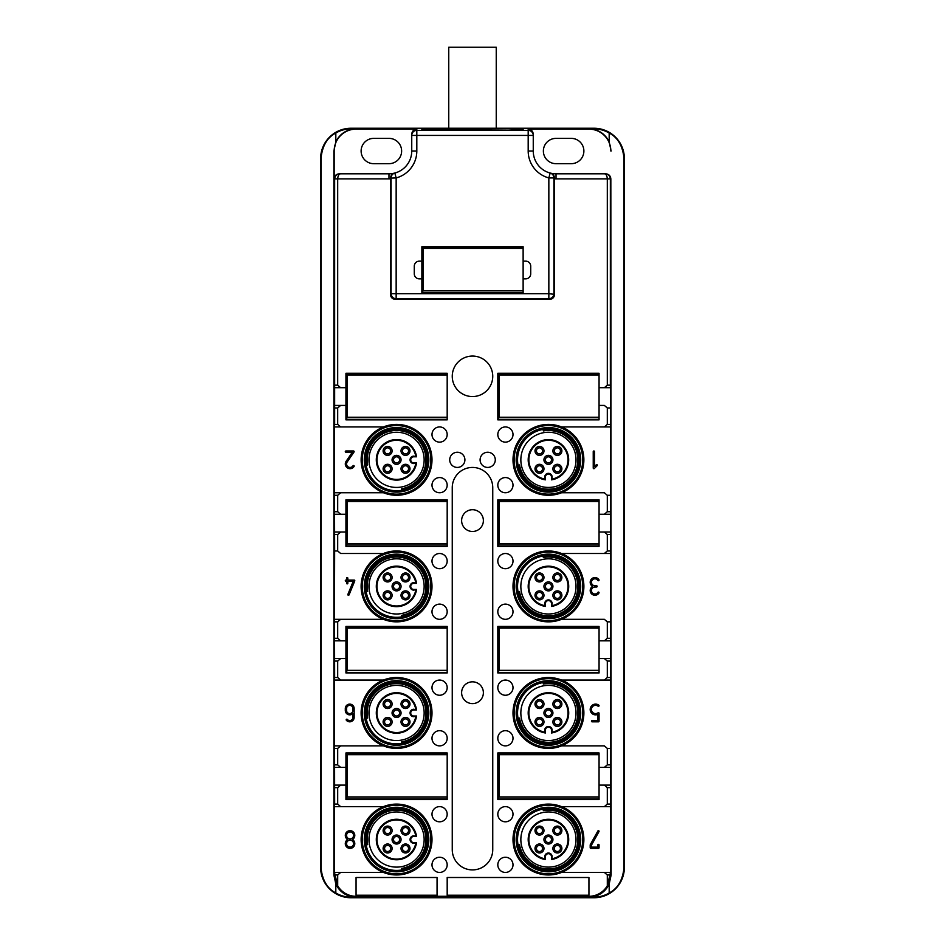 <?xml version="1.0" encoding="UTF-8"?>
<svg xmlns="http://www.w3.org/2000/svg" width="945" height="945" viewBox="0 0 945 945"><rect width="100%" height="100%" fill="white"/><g stroke="black" fill="none" stroke-linecap="round" stroke-linejoin="round"><path stroke-width="1.42" d="M605.308 173.809L556.026 173.809L605.308 173.809C608.332 174.069 610.009 175.758 610.352 178.877L610.352 385.17L607.304 385.17L607.304 178.877L556.026 178.877A27.842 27.842 0 0 1 554.573 178.841L554.573 294.356C554.278 297.439 552.589 299.128 549.506 299.423L395.494 299.423C392.411 299.128 390.722 297.439 390.427 294.356L390.427 178.097C391.065 174.955 392.34 173.325 394.23 173.195A22.786 22.786 0 0 1 388.974 173.809L340.554 173.809C338.901 173.963 337.944 175.652 337.696 178.877L337.696 385.17L340.649 387.698L345.941 387.698L345.941 419.852L447.186 419.852L447.186 373.275L345.941 373.275L345.941 387.698M421.872 246.716L421.872 293.293L523.128 293.293L523.128 278.858L525.656 278.858A5.068 5.068 0 0 0 530.724 273.802L530.724 266.207A5.068 5.068 0 0 0 525.656 261.139L523.128 261.139L523.128 246.716L421.872 246.716M421.872 261.139L419.344 261.139A5.068 5.068 0 0 0 414.276 266.207L414.276 273.802A5.068 5.068 0 0 0 419.344 278.858L421.872 278.858M554.573 178.841L553.912 177.932L548.844 177.932A27.842 27.842 0 0 1 528.184 151.035L528.184 130.375L416.816 130.375A5.068 5.068 180 0 0 411.748 135.43L411.748 151.035A22.786 22.786 0 0 1 394.845 173.041L394.23 173.195A22.786 22.786 0 0 1 388.974 173.809L339.692 173.809C336.668 174.069 334.991 175.758 334.648 178.877L334.648 424.411L337.696 424.411L337.696 407.957L340.649 405.417L345.941 405.417M337.696 424.411L340.649 426.939L383.41 426.939L334.471 426.939L334.648 424.411M383.41 426.939A35.438 35.438 0 0 1 431.995 459.849A35.438 35.438 0 0 1 383.41 492.747L340.649 492.747L383.41 492.747A35.438 35.438 0 0 1 383.41 426.939M334.648 511.729L337.696 511.729L337.696 495.286L340.649 492.747L334.471 492.747L334.565 514.269L345.941 514.269L345.941 546.411L447.186 546.411L447.186 499.834L345.941 499.834L345.941 514.269M337.696 511.729L340.649 514.269M334.565 514.269L334.648 550.97L337.696 550.97L337.696 534.516L340.649 531.988L345.941 531.988M337.696 550.97L340.649 553.498L383.41 553.498A35.438 35.438 0 0 1 431.995 586.408A35.438 35.438 0 0 1 383.41 619.318L340.649 619.318L383.41 619.318A35.438 35.438 0 0 1 383.41 553.498L340.649 553.498M334.648 638.3L337.696 638.3L337.696 621.845L340.649 619.318L334.471 619.318L334.565 640.828L345.941 640.828L345.941 672.97L447.186 672.97L447.186 626.405L345.941 626.405L345.941 640.828M337.696 638.3L340.649 640.828M334.565 640.828L334.648 677.53L337.696 677.53L337.696 661.075L340.649 658.547L345.941 658.547M337.696 677.53L340.649 680.057L383.41 680.057L334.471 680.057L334.648 677.53M383.41 745.877A35.438 35.438 0 0 1 383.41 680.057A35.438 35.438 0 0 1 431.995 712.967A35.438 35.438 0 0 1 383.41 745.877L340.649 745.877L337.696 748.405L337.696 764.859L340.649 767.387L345.941 767.387L345.941 799.541L447.186 799.541L447.186 752.964L345.941 752.964L345.941 767.387M340.649 745.877L334.565 745.877L334.648 804.089L337.696 804.089L337.696 787.646L340.649 785.106L345.941 785.106M337.696 804.089L340.649 806.628L383.41 806.628L334.471 806.628L334.648 804.089M383.41 806.628A35.438 35.438 0 0 1 431.995 839.526A35.438 35.438 0 0 1 383.41 872.436L340.649 872.436L383.41 872.436A35.438 35.438 0 0 1 383.41 806.628M337.696 874.964L340.649 872.436L334.471 872.436L337.696 885.796L337.696 874.964L333.868 874.964L335.818 883.977A22.16 22.16 0 0 0 356.064 897.136L350.997 897.136A29.756 29.756 0 0 1 335.818 892.966L335.818 883.977M607.304 885.796L607.304 874.964L604.351 872.436L610.529 872.436L607.304 885.796A21.322 21.322 0 0 1 588.936 896.297L356.064 896.297A21.322 21.322 0 0 1 337.696 885.796M561.59 806.628A35.438 35.438 0 0 1 561.59 872.436L604.351 872.436L561.59 872.436A35.438 35.438 0 0 1 513.005 839.526A35.438 35.438 0 0 1 561.59 806.628L604.351 806.628L607.304 804.089L607.304 787.646L604.351 785.106L599.059 785.106L599.059 799.541L497.814 799.541L497.814 752.964L599.059 752.964L599.059 767.387L604.351 767.387L607.304 764.859L607.304 748.405L604.351 745.877L561.59 745.877A35.438 35.438 0 0 1 513.005 712.967A35.438 35.438 0 0 1 561.59 680.057L604.351 680.057L607.304 677.53L607.304 661.075L604.351 658.547L599.059 658.547L599.059 672.97L497.814 672.97L497.814 626.405L599.059 626.405L599.059 640.828L604.351 640.828L607.304 638.3L607.304 621.845L604.351 619.318L561.59 619.318A35.438 35.438 0 0 1 513.005 586.408A35.438 35.438 0 0 1 561.59 553.498L604.351 553.498L607.304 550.97L607.304 534.516L604.351 531.988L599.059 531.988L599.059 546.411L497.814 546.411L497.814 499.834L599.059 499.834L599.059 514.269L604.351 514.269L607.304 511.729L607.304 495.286L604.351 492.747L561.59 492.747A35.438 35.438 0 0 1 513.005 459.849A35.438 35.438 0 0 1 561.59 426.939L604.351 426.939L607.304 424.411L607.304 407.957L604.351 405.417L599.059 405.417L599.059 419.852L497.814 419.852L497.814 373.275L599.059 373.275L599.059 387.698L604.351 387.698L607.304 385.17M497.814 611.722A7.595 7.595 0 0 1 505.41 604.127A7.595 7.595 0 0 1 513.005 611.722A7.595 7.595 0 0 1 505.41 619.318A7.595 7.595 0 0 1 497.814 611.722M452.253 376.311A20.247 20.247 0 0 1 472.5 356.064A20.247 20.247 0 0 1 492.747 376.311A20.247 20.247 0 0 1 472.5 396.557A20.247 20.247 0 0 1 452.253 376.311M497.814 561.094A7.595 7.595 0 0 1 505.41 553.498A7.595 7.595 0 0 1 513.005 561.094A7.595 7.595 0 0 1 505.41 568.689A7.595 7.595 0 0 1 497.814 561.094M497.814 814.224A7.595 7.595 0 0 1 505.41 806.628A7.595 7.595 0 0 1 513.005 814.224A7.595 7.595 0 0 1 505.41 821.807A7.595 7.595 0 0 1 497.814 814.224M497.814 687.653A7.595 7.595 0 0 1 505.41 680.057A7.595 7.595 0 0 1 513.005 687.653A7.595 7.595 0 0 1 505.41 695.248A7.595 7.595 0 0 1 497.814 687.653M497.814 864.84A7.595 7.595 0 0 1 505.41 857.245A7.595 7.595 0 0 1 513.005 864.84A7.595 7.595 0 0 1 505.41 872.436A7.595 7.595 0 0 1 497.814 864.84M497.814 434.535A7.595 7.595 0 0 1 505.41 426.939A7.595 7.595 0 0 1 513.005 434.535A7.595 7.595 0 0 1 505.41 442.13A7.595 7.595 0 0 1 497.814 434.535M497.814 738.281A7.595 7.595 0 0 1 505.41 730.686A7.595 7.595 0 0 1 513.005 738.281A7.595 7.595 0 0 1 505.41 745.877A7.595 7.595 0 0 1 497.814 738.281M497.814 485.151A7.595 7.595 0 0 1 505.41 477.568A7.595 7.595 0 0 1 513.005 485.151A7.595 7.595 0 0 1 505.41 492.747A7.595 7.595 0 0 1 497.814 485.151M431.995 687.653A7.595 7.595 0 0 1 439.59 680.057A7.595 7.595 0 0 1 447.186 687.653A7.595 7.595 0 0 1 439.59 695.248A7.595 7.595 0 0 1 431.995 687.653M431.995 738.281A7.595 7.595 0 0 1 439.59 730.686A7.595 7.595 0 0 1 447.186 738.281A7.595 7.595 0 0 1 439.59 745.877A7.595 7.595 0 0 1 431.995 738.281M431.995 814.224A7.595 7.595 0 0 1 439.59 806.628A7.595 7.595 0 0 1 447.186 814.224A7.595 7.595 0 0 1 439.59 821.807A7.595 7.595 0 0 1 431.995 814.224M431.995 864.84A7.595 7.595 0 0 1 439.59 857.245A7.595 7.595 0 0 1 447.186 864.84A7.595 7.595 0 0 1 439.59 872.436A7.595 7.595 0 0 1 431.995 864.84M431.995 561.094A7.595 7.595 0 0 1 439.59 553.498A7.595 7.595 0 0 1 447.186 561.094A7.595 7.595 0 0 1 439.59 568.689A7.595 7.595 0 0 1 431.995 561.094M431.995 611.722A7.595 7.595 0 0 1 439.59 604.127A7.595 7.595 0 0 1 447.186 611.722A7.595 7.595 0 0 1 439.59 619.318A7.595 7.595 0 0 1 431.995 611.722M431.995 434.535A7.595 7.595 0 0 1 439.59 426.939A7.595 7.595 0 0 1 447.186 434.535A7.595 7.595 0 0 1 439.59 442.13A7.595 7.595 0 0 1 431.995 434.535M431.995 485.151A7.595 7.595 0 0 1 439.59 477.568A7.595 7.595 0 0 1 447.186 485.151A7.595 7.595 0 0 1 439.59 492.747A7.595 7.595 0 0 1 431.995 485.151M449.714 459.849A7.595 7.595 0 0 1 457.309 452.253A7.595 7.595 0 0 1 464.905 459.849A7.595 7.595 0 0 1 457.309 467.432A7.595 7.595 0 0 1 449.714 459.849M588.936 877.503L447.186 877.503L447.186 895.222L588.936 895.222L588.936 877.503M437.062 877.503L356.064 877.503L356.064 895.222L437.062 895.222L437.062 877.503M472.5 467.432A20.247 20.247 0 0 1 492.747 487.691L492.747 849.661A20.247 20.247 0 0 1 472.5 869.908A20.247 20.247 0 0 1 452.253 849.661L452.253 487.691A20.247 20.247 0 0 1 472.5 467.432M480.095 459.849A7.595 7.595 0 0 1 487.691 452.253A7.595 7.595 0 0 1 495.286 459.849A7.595 7.595 0 0 1 487.691 467.432A7.595 7.595 0 0 1 480.095 459.849M554.573 178.097C553.959 174.979 552.695 173.348 550.77 173.195A22.786 22.786 0 0 0 556.026 173.809A22.786 22.786 0 0 1 550.77 173.195L550.155 173.041A22.786 22.786 0 0 1 533.252 151.035L533.252 134.202L533.252 135.43L416.816 135.43L416.816 151.035A27.842 27.842 0 0 1 396.156 177.932L396.156 298.762L548.844 298.762L549.506 299.423M610.352 385.17L610.435 387.698L604.351 387.698M604.351 426.939L610.435 426.939L610.435 387.698L599.059 387.698M604.351 405.417L599.059 405.417M610.435 426.939L561.59 426.939A35.438 35.438 0 0 1 561.59 492.747L604.351 492.747M604.351 514.269L610.435 514.269L610.435 492.747M604.351 553.498L610.435 553.498L610.435 514.269L599.059 514.269M610.435 531.988L604.351 531.988M610.435 553.498L561.59 553.498A35.438 35.438 0 0 1 561.59 619.318L604.351 619.318M604.351 640.828L610.435 640.828L610.435 619.318M604.351 680.057L610.435 680.057L610.435 658.547L604.351 658.547M610.435 680.057L561.59 680.057A35.438 35.438 0 0 1 561.59 745.877L604.351 745.877M604.351 767.387L610.435 767.387L610.435 745.877M610.435 806.628L604.351 806.628L610.435 806.628L610.435 785.106L604.351 785.106M588.936 897.136A22.16 22.16 0 0 0 609.182 883.977L609.182 892.966A29.756 29.756 0 0 1 594.003 897.136L588.936 897.136L588.936 896.297M605.769 173.809C608.852 174.116 610.529 175.805 610.836 178.877L611.131 874.964L609.182 883.977M594.003 897.136L594.003 897.75L350.997 897.75A30.37 30.37 0 0 1 320.627 867.38L320.627 158.63A30.37 30.37 0 0 1 350.997 128.248L421.872 128.248L421.872 130.375M334.565 785.106L340.649 785.106M334.565 767.387L340.649 767.387M334.565 745.877L334.471 680.057M334.565 658.547L340.649 658.547M334.648 550.97L334.471 619.318M334.565 531.988L340.649 531.988M334.565 405.417L340.649 405.417M334.565 387.698L340.649 387.698M604.446 173.809C606.099 173.963 607.056 175.652 607.304 178.877L610.836 178.877M395.494 299.423L396.156 298.762C393.085 298.455 391.395 296.765 391.088 293.694L391.088 177.932A5.068 5.068 -105 0 1 394.845 173.041L396.156 177.932L390.427 178.097M610.836 151.035A21.9 21.9 0 0 0 588.936 129.134L528.184 129.134C531.267 129.43 532.945 131.119 533.252 134.202M609.182 892.966C617.876 888.454 622.814 879.925 624.019 867.38L624.019 158.63C622.814 146.073 617.876 137.545 609.182 133.032A29.756 29.756 0 0 0 594.003 128.874L588.936 128.874A22.16 22.16 0 0 1 609.182 142.022L611.131 151.035M624.019 158.63L624.373 158.63A30.37 30.37 0 0 0 594.003 128.248L421.872 128.248M411.748 134.202C412.055 131.119 413.733 129.43 416.816 129.134L356.064 129.134L350.997 128.874L350.997 128.248M523.128 128.248L523.128 129.489L508.304 130.115L421.872 129.489M390.427 294.356L391.088 293.694L548.844 293.694L548.844 298.762C551.915 298.455 553.605 296.765 553.912 293.694L553.912 177.932A5.068 5.068 -75 0 0 550.155 173.041A22.786 22.786 0 0 1 533.252 151.035L528.184 151.035M610.529 426.939L610.529 492.747M610.529 553.498L610.529 619.318M610.435 640.828L610.435 658.547M610.529 680.057L610.529 745.877M610.435 767.387L610.435 785.106M610.529 806.628L610.529 872.436M609.182 133.032L609.182 142.022M624.373 158.63L624.373 867.38A30.37 30.37 0 0 1 594.003 897.75M333.868 874.964L333.868 151.035L335.818 142.022L335.818 133.032C327.124 137.545 322.186 146.073 320.981 158.63L320.981 867.38C322.186 879.925 327.124 888.454 335.818 892.966M356.064 129.134A21.9 21.9 0 0 0 334.164 151.035L334.164 178.877C334.471 175.805 336.148 174.116 339.231 173.809M334.471 806.628L334.471 872.436M334.471 426.939L334.471 492.747M339.692 173.809L340.554 173.809M461.621 692.72A10.879 10.879 0 0 0 472.5 703.6A10.879 10.879 0 0 0 483.379 692.72A10.879 10.879 0 0 0 472.5 681.829A10.879 10.879 0 0 0 461.621 692.72M461.621 520.589A10.879 10.879 0 0 0 472.5 531.48A10.879 10.879 0 0 0 483.379 520.589A10.879 10.879 0 0 0 472.5 509.709A10.879 10.879 0 0 0 461.621 520.589M388.974 138.372L373.783 138.372A12.651 12.651 0 0 0 361.12 151.035A12.651 12.651 0 0 0 373.783 163.686L388.974 163.686A12.651 12.651 0 0 0 401.625 151.035A12.651 12.651 0 0 0 388.974 138.372M356.064 128.874A22.16 22.16 0 0 0 335.818 142.022M335.818 133.032A29.756 29.756 0 0 1 350.997 128.874M543.375 151.035A12.651 12.651 0 0 0 556.026 163.686L571.217 163.686A12.651 12.651 0 0 0 583.88 151.035A12.651 12.651 0 0 0 571.217 138.372L556.026 138.372A12.651 12.651 0 0 0 543.375 151.035M594.511 451.615L594.511 466.546L596.236 464.81A0.638 0.638 0 0 1 597.134 464.81A0.638 0.638 0 0 1 597.134 465.708L594.322 468.519A0.638 0.638 0 0 1 593.236 468.07L593.236 451.615A0.638 0.638 0 0 1 593.873 450.989A0.638 0.638 0 0 1 594.511 451.615M596.531 587.034L594.948 587.034A3.485 3.485 0 0 0 591.901 592.196A3.485 3.485 0 0 0 597.89 592.373A0.638 0.638 0 0 1 598.764 592.172A0.638 0.638 0 0 1 598.965 593.047A4.749 4.749 0 0 1 591.523 593.803A4.749 4.749 0 0 1 592.586 586.408A4.749 4.749 0 0 1 591.523 579.001A4.749 4.749 0 0 1 598.965 579.769A0.638 0.638 0 0 1 598.764 580.632A0.638 0.638 0 0 1 597.89 580.443A3.485 3.485 0 0 0 591.901 580.608A3.485 3.485 0 0 0 594.948 585.77L596.531 585.77A0.638 0.638 0 0 1 597.169 586.408A0.638 0.638 0 0 1 596.531 587.034M597.795 720.562L597.795 714.385A5.375 5.375 0 0 1 591.877 705.584A5.375 5.375 0 0 1 598.811 705.183A0.638 0.638 0 0 1 598.941 706.069A0.638 0.638 0 0 1 598.055 706.198A4.111 4.111 0 0 0 592.539 712.258A4.111 4.111 0 0 0 598.055 712.778A0.638 0.638 0 0 1 599.059 713.286L599.059 721.2A0.638 0.638 0 0 1 598.433 721.826L592.102 721.826A0.638 0.638 0 0 1 591.464 721.2A0.638 0.638 0 0 1 592.102 720.562L597.795 720.562M598.433 848.386L590.838 848.386A0.638 0.638 0 0 1 590.2 847.759L590.2 844.972A0.638 0.638 0 0 1 590.282 844.665L597.878 830.998A0.638 0.638 0 0 1 598.74 830.749A0.638 0.638 0 0 1 598.988 831.612L591.464 845.137L591.464 847.122L597.795 847.122L597.795 844.972A0.638 0.638 0 0 1 598.433 844.346A0.638 0.638 0 0 1 599.059 844.972L599.059 847.759A0.638 0.638 0 0 1 598.433 848.386M352.414 839.526A4.749 4.749 0 0 1 353.69 846.696A4.749 4.749 0 0 1 346.413 846.696A4.749 4.749 0 0 1 347.677 839.526A4.749 4.749 0 0 1 346.413 832.368A4.749 4.749 0 0 1 353.69 832.368A4.749 4.749 0 0 1 352.414 839.526M354.162 717.397L354.162 708.537A4.43 4.43 0 0 0 349.733 704.108A4.43 4.43 0 0 0 345.303 708.537L345.303 710.439A4.43 4.43 0 0 0 352.898 713.534L352.898 717.397A3.166 3.166 0 0 1 347.299 719.417A0.638 0.638 0 0 0 346.402 719.334A0.638 0.638 0 0 0 346.319 720.22A4.43 4.43 0 0 0 354.162 717.397M354.162 580.076L347.831 580.076L347.831 578.175A0.638 0.638 0 0 0 347.205 577.549A0.638 0.638 0 0 0 346.567 578.175L346.567 580.076L345.941 580.076A0.638 0.638 0 0 0 345.303 580.714A0.638 0.638 0 0 0 345.941 581.34L346.567 581.34L346.567 583.242A0.638 0.638 0 0 0 347.205 583.88A0.638 0.638 0 0 0 347.831 583.242L347.831 581.34L353.217 581.34L347.878 594.393A0.638 0.638 0 0 0 348.232 595.22A0.638 0.638 0 0 0 349.059 594.877L354.753 580.951A0.638 0.638 0 0 0 354.162 580.076M345.941 452.253L352.331 452.253L346.142 461.266A4.749 4.749 0 0 0 347.441 467.917A4.749 4.749 0 0 0 354.068 466.487A0.638 0.638 0 0 0 353.867 465.613A0.638 0.638 0 0 0 352.993 465.814A3.485 3.485 0 0 1 348.138 466.865A3.485 3.485 0 0 1 347.181 461.987L354.056 451.97A0.638 0.638 0 0 0 353.536 450.989L345.941 450.989A0.638 0.638 0 0 0 345.303 451.615A0.638 0.638 0 0 0 345.941 452.253M350.052 831.943A3.485 3.485 0 0 1 353.536 835.415A3.485 3.485 0 0 1 350.052 838.9A3.485 3.485 0 0 1 346.567 835.415A3.485 3.485 0 0 1 350.052 831.943M350.052 840.164A3.485 3.485 0 0 1 353.536 843.649A3.485 3.485 0 0 1 350.052 847.122A3.485 3.485 0 0 1 346.567 843.649A3.485 3.485 0 0 1 350.052 840.164M352.898 710.439L352.898 708.537A3.166 3.166 0 0 0 349.733 705.372A3.166 3.166 0 0 0 346.567 708.537L346.567 710.439A3.166 3.166 0 0 0 349.733 713.605A3.166 3.166 0 0 0 352.898 710.439M448.757 128.248L448.757 47.25L496.243 47.25L496.243 128.248M415.044 456.801L416.58 456.801A20.247 20.247 0 0 0 377.126 454.143A20.247 20.247 0 0 0 390.864 479.28A20.247 20.247 0 0 0 416.58 462.885L415.044 462.885M413.78 456.801L416.58 456.801L413.78 456.128A3.721 3.721 -73.9 0 0 410.059 459.849A3.721 3.721 -73.9 0 0 413.78 463.558L416.58 462.885L413.78 462.885A3.036 3.036 0 0 1 410.732 459.849A3.036 3.036 0 0 1 413.78 456.801L413.78 456.128M415.776 463.558A19.573 19.573 0 0 1 391.053 478.619A19.573 19.573 0 0 1 377.787 454.332A19.573 19.573 0 0 1 415.776 456.128M395.293 464.16A4.501 4.501 0 0 0 400.881 461.113A4.501 4.501 0 0 0 397.833 455.525A4.501 4.501 0 0 0 392.246 458.573A4.501 4.501 0 0 0 395.293 464.16M401.2 467.527A4.501 4.501 0 0 0 404.247 473.114A4.501 4.501 0 0 0 409.823 470.055A4.501 4.501 0 0 0 406.775 464.479A4.501 4.501 0 0 0 401.2 467.527M388.879 464.479A4.501 4.501 0 0 0 383.292 467.527A4.501 4.501 0 0 0 386.351 473.114A4.501 4.501 0 0 0 391.927 470.055A4.501 4.501 0 0 0 388.879 464.479M404.247 455.207A4.501 4.501 0 0 0 409.823 452.159A4.501 4.501 0 0 0 406.775 446.583A4.501 4.501 0 0 0 401.2 449.631A4.501 4.501 0 0 0 404.247 455.207M391.927 452.159A4.501 4.501 0 0 0 388.879 446.583A4.501 4.501 0 0 0 383.292 449.631A4.501 4.501 0 0 0 386.351 455.207A4.501 4.501 0 0 0 391.927 452.159M395.707 462.755A3.036 3.036 0 0 0 399.475 460.699A3.036 3.036 0 0 0 397.42 456.931A3.036 3.036 0 0 0 393.652 458.986A3.036 3.036 0 0 0 395.707 462.755M402.594 467.94A3.036 3.036 0 0 0 404.661 471.709A3.036 3.036 0 0 0 408.429 469.653A3.036 3.036 0 0 0 406.362 465.873A3.036 3.036 0 0 0 402.594 467.94M388.466 465.873A3.036 3.036 0 0 0 384.698 467.94A3.036 3.036 0 0 0 386.753 471.709A3.036 3.036 0 0 0 390.533 469.653A3.036 3.036 0 0 0 388.466 465.873M404.661 453.813A3.036 3.036 0 0 0 408.429 451.745A3.036 3.036 0 0 0 406.362 447.977A3.036 3.036 0 0 0 402.594 450.044A3.036 3.036 0 0 0 404.661 453.813M390.533 451.745A3.036 3.036 0 0 0 388.466 447.977A3.036 3.036 0 0 0 384.698 450.044A3.036 3.036 0 0 0 386.753 453.813A3.036 3.036 0 0 0 390.533 451.745M366.648 465.117L367.64 464.94A29.366 29.366 0 0 1 410.638 434.074A29.366 29.366 0 0 1 401.66 488.766L401.838 489.758A30.37 30.37 0 0 0 411.122 433.188A30.37 30.37 0 0 0 366.648 465.117M409.787 435.633A27.594 27.594 0 0 0 372.354 446.619A27.594 27.594 0 0 0 383.339 484.053A27.594 27.594 0 0 0 420.773 473.067A27.594 27.594 0 0 0 409.787 435.633M381.756 486.947A30.878 30.878 0 0 1 369.46 445.036A30.878 30.878 0 0 1 411.37 432.739A30.878 30.878 0 0 1 423.667 474.65A30.878 30.878 0 0 1 381.756 486.947M381.095 488.163A32.26 32.26 0 0 1 368.243 444.374A32.26 32.26 0 0 1 412.032 431.534A32.26 32.26 0 0 1 424.872 475.311A32.26 32.26 0 0 1 381.095 488.163M413 429.739A34.303 34.303 0 0 1 426.667 476.292A34.303 34.303 0 0 1 380.114 489.947A34.303 34.303 0 0 1 366.459 443.406A34.303 34.303 0 0 1 413 429.739M415.044 583.372L416.58 583.372A20.247 20.247 0 0 0 377.126 580.702A20.247 20.247 0 0 0 390.864 605.839A20.247 20.247 0 0 0 416.58 589.444L415.044 589.444M413.78 583.372L416.58 583.372L413.78 582.687A3.721 3.721 -73.9 0 0 410.059 586.408A3.721 3.721 -73.9 0 0 413.78 590.117L416.58 589.444L413.78 589.444A3.036 3.036 0 0 1 410.732 586.408A3.036 3.036 0 0 1 413.78 583.372L413.78 582.687M415.776 590.117A19.573 19.573 0 0 1 391.053 605.19A19.573 19.573 0 0 1 377.787 580.891A19.573 19.573 0 0 1 415.776 582.687M395.293 590.719A4.501 4.501 0 0 0 400.881 587.672A4.501 4.501 0 0 0 397.833 582.085A4.501 4.501 0 0 0 392.246 585.144A4.501 4.501 0 0 0 395.293 590.719M401.2 594.086A4.501 4.501 0 0 0 404.247 599.673A4.501 4.501 0 0 0 409.823 596.626A4.501 4.501 0 0 0 406.775 591.038A4.501 4.501 0 0 0 401.2 594.086M388.879 591.038A4.501 4.501 0 0 0 383.292 594.086A4.501 4.501 0 0 0 386.351 599.673A4.501 4.501 0 0 0 391.927 596.626A4.501 4.501 0 0 0 388.879 591.038M404.247 581.777A4.501 4.501 0 0 0 409.823 578.718A4.501 4.501 0 0 0 406.775 573.142A4.501 4.501 0 0 0 401.2 576.19A4.501 4.501 0 0 0 404.247 581.777M391.927 578.718A4.501 4.501 0 0 0 388.879 573.142A4.501 4.501 0 0 0 383.292 576.19A4.501 4.501 0 0 0 386.351 581.777A4.501 4.501 0 0 0 391.927 578.718M395.707 589.326A3.036 3.036 0 0 0 399.475 587.258A3.036 3.036 0 0 0 397.42 583.49A3.036 3.036 0 0 0 393.652 585.546A3.036 3.036 0 0 0 395.707 589.326M402.594 594.499A3.036 3.036 0 0 0 404.661 598.268A3.036 3.036 0 0 0 408.429 596.212A3.036 3.036 0 0 0 406.362 592.444A3.036 3.036 0 0 0 402.594 594.499M388.466 592.444A3.036 3.036 0 0 0 384.698 594.499A3.036 3.036 0 0 0 386.753 598.268A3.036 3.036 0 0 0 390.533 596.212A3.036 3.036 0 0 0 388.466 592.444M404.661 580.372A3.036 3.036 0 0 0 408.429 578.316A3.036 3.036 0 0 0 406.362 574.548A3.036 3.036 0 0 0 402.594 576.604A3.036 3.036 0 0 0 404.661 580.372M390.533 578.316A3.036 3.036 0 0 0 388.466 574.548A3.036 3.036 0 0 0 384.698 576.604A3.036 3.036 0 0 0 386.753 580.372A3.036 3.036 0 0 0 390.533 578.316M366.648 591.676L367.64 591.499A29.366 29.366 0 0 1 410.638 560.633A29.366 29.366 0 0 1 401.66 615.325L401.838 616.317A30.37 30.37 0 0 0 411.122 559.747A30.37 30.37 0 0 0 366.648 591.676M409.787 562.192A27.594 27.594 0 0 0 372.354 573.178A27.594 27.594 0 0 0 383.339 610.624A27.594 27.594 0 0 0 420.773 599.638A27.594 27.594 0 0 0 409.787 562.192M381.756 613.506A30.878 30.878 0 0 1 369.46 571.607A30.878 30.878 0 0 1 411.37 559.31A30.878 30.878 0 0 1 423.667 601.209A30.878 30.878 0 0 1 381.756 613.506M381.095 614.722A32.26 32.26 0 0 1 368.243 570.934A32.26 32.26 0 0 1 412.032 558.093A32.26 32.26 0 0 1 424.872 601.87A32.26 32.26 0 0 1 381.095 614.722M413 556.31A34.303 34.303 0 0 1 426.667 602.851A34.303 34.303 0 0 1 380.114 616.506A34.303 34.303 0 0 1 366.459 569.965A34.303 34.303 0 0 1 413 556.31M415.044 709.931L416.58 709.931A20.247 20.247 0 0 0 377.126 707.273A20.247 20.247 0 0 0 390.864 732.399A20.247 20.247 0 0 0 416.58 716.003L415.044 716.003M413.78 709.931L416.58 709.931L413.78 709.258A3.721 3.721 -73.9 0 0 410.059 712.967A3.721 3.721 -73.9 0 0 413.78 716.688L416.58 716.003L413.78 716.003A3.036 3.036 0 0 1 410.732 712.967A3.036 3.036 0 0 1 413.78 709.931L413.78 709.258M415.776 716.688A19.573 19.573 0 0 1 391.053 731.749A19.573 19.573 0 0 1 377.787 707.462A19.573 19.573 0 0 1 415.776 709.258M395.293 717.29A4.501 4.501 0 0 0 400.881 714.231A4.501 4.501 0 0 0 397.833 708.655A4.501 4.501 0 0 0 392.246 711.703A4.501 4.501 0 0 0 395.293 717.29M401.2 720.657A4.501 4.501 0 0 0 404.247 726.232A4.501 4.501 0 0 0 409.823 723.185A4.501 4.501 0 0 0 406.775 717.598A4.501 4.501 0 0 0 401.2 720.657M388.879 717.598A4.501 4.501 0 0 0 383.292 720.657A4.501 4.501 0 0 0 386.351 726.232A4.501 4.501 0 0 0 391.927 723.185A4.501 4.501 0 0 0 388.879 717.598M404.247 708.337A4.501 4.501 0 0 0 409.823 705.289A4.501 4.501 0 0 0 406.775 699.702A4.501 4.501 0 0 0 401.2 702.749A4.501 4.501 0 0 0 404.247 708.337M391.927 705.289A4.501 4.501 0 0 0 388.879 699.702A4.501 4.501 0 0 0 383.292 702.749A4.501 4.501 0 0 0 386.351 708.337A4.501 4.501 0 0 0 391.927 705.289M395.707 715.885A3.036 3.036 0 0 0 399.475 713.829A3.036 3.036 0 0 0 397.42 710.049A3.036 3.036 0 0 0 393.652 712.117A3.036 3.036 0 0 0 395.707 715.885M402.594 721.059A3.036 3.036 0 0 0 404.661 724.827A3.036 3.036 0 0 0 408.429 722.771A3.036 3.036 0 0 0 406.362 719.003A3.036 3.036 0 0 0 402.594 721.059M388.466 719.003A3.036 3.036 0 0 0 384.698 721.059A3.036 3.036 0 0 0 386.753 724.827A3.036 3.036 0 0 0 390.533 722.771A3.036 3.036 0 0 0 388.466 719.003M404.661 706.931A3.036 3.036 0 0 0 408.429 704.875A3.036 3.036 0 0 0 406.362 701.107A3.036 3.036 0 0 0 402.594 703.163A3.036 3.036 0 0 0 404.661 706.931M390.533 704.875A3.036 3.036 0 0 0 388.466 701.107A3.036 3.036 0 0 0 384.698 703.163A3.036 3.036 0 0 0 386.753 706.931A3.036 3.036 0 0 0 390.533 704.875M366.648 718.247L367.64 718.07A29.366 29.366 0 0 1 410.638 687.204A29.366 29.366 0 0 1 401.66 741.884L401.838 742.888A30.37 30.37 0 0 0 411.122 686.318A30.37 30.37 0 0 0 366.648 718.247M409.787 688.751A27.594 27.594 0 0 0 372.354 699.737A27.594 27.594 0 0 0 383.339 737.183A27.594 27.594 0 0 0 420.773 726.197A27.594 27.594 0 0 0 409.787 688.751M381.756 740.065A30.878 30.878 0 0 1 369.46 698.166A30.878 30.878 0 0 1 411.37 685.869A30.878 30.878 0 0 1 423.667 727.768A30.878 30.878 0 0 1 381.756 740.065M381.095 741.282A32.26 32.26 0 0 1 368.243 697.505A32.26 32.26 0 0 1 412.032 684.653A32.26 32.26 0 0 1 424.872 728.441A32.26 32.26 0 0 1 381.095 741.282M413 682.869A34.303 34.303 0 0 1 426.667 729.41A34.303 34.303 0 0 1 380.114 743.065A34.303 34.303 0 0 1 366.459 696.524A34.303 34.303 0 0 1 413 682.869M415.044 836.49L416.58 836.49A20.247 20.247 0 0 0 377.126 833.833A20.247 20.247 0 0 0 390.864 858.958A20.247 20.247 0 0 0 416.58 842.574L415.044 842.574M413.78 836.49L416.58 836.49L413.78 835.817A3.721 3.721 -73.9 0 0 410.059 839.526A3.721 3.721 -73.9 0 0 413.78 843.247L416.58 842.574L413.78 842.574A3.036 3.036 0 0 1 410.732 839.526A3.036 3.036 0 0 1 413.78 836.49L413.78 835.817M415.776 843.247A19.573 19.573 0 0 1 391.053 858.308A19.573 19.573 0 0 1 377.787 834.022A19.573 19.573 0 0 1 415.776 835.817M395.293 843.85A4.501 4.501 0 0 0 400.881 840.802A4.501 4.501 0 0 0 397.833 835.215A4.501 4.501 0 0 0 392.246 838.262A4.501 4.501 0 0 0 395.293 843.85M401.2 847.216A4.501 4.501 0 0 0 404.247 852.792A4.501 4.501 0 0 0 409.823 849.744A4.501 4.501 0 0 0 406.775 844.168A4.501 4.501 0 0 0 401.2 847.216M388.879 844.168A4.501 4.501 0 0 0 383.292 847.216A4.501 4.501 0 0 0 386.351 852.792A4.501 4.501 0 0 0 391.927 849.744A4.501 4.501 0 0 0 388.879 844.168M404.247 834.896A4.501 4.501 0 0 0 409.823 831.848A4.501 4.501 0 0 0 406.775 826.261A4.501 4.501 0 0 0 401.2 829.32A4.501 4.501 0 0 0 404.247 834.896M391.927 831.848A4.501 4.501 0 0 0 388.879 826.261A4.501 4.501 0 0 0 383.292 829.32A4.501 4.501 0 0 0 386.351 834.896A4.501 4.501 0 0 0 391.927 831.848M395.707 842.444A3.036 3.036 0 0 0 399.475 840.389A3.036 3.036 0 0 0 397.42 836.62A3.036 3.036 0 0 0 393.652 838.676A3.036 3.036 0 0 0 395.707 842.444M402.594 847.63A3.036 3.036 0 0 0 404.661 851.398A3.036 3.036 0 0 0 408.429 849.331A3.036 3.036 0 0 0 406.362 845.562A3.036 3.036 0 0 0 402.594 847.63M388.466 845.562A3.036 3.036 0 0 0 384.698 847.63A3.036 3.036 0 0 0 386.753 851.398A3.036 3.036 0 0 0 390.533 849.331A3.036 3.036 0 0 0 388.466 845.562M404.661 833.502A3.036 3.036 0 0 0 408.429 831.435A3.036 3.036 0 0 0 406.362 827.666A3.036 3.036 0 0 0 402.594 829.722A3.036 3.036 0 0 0 404.661 833.502M390.533 831.435A3.036 3.036 0 0 0 388.466 827.666A3.036 3.036 0 0 0 384.698 829.722A3.036 3.036 0 0 0 386.753 833.502A3.036 3.036 0 0 0 390.533 831.435M366.648 844.806L367.64 844.629A29.366 29.366 0 0 1 410.638 813.763A29.366 29.366 0 0 1 401.66 868.443L401.838 869.447A30.37 30.37 0 0 0 411.122 812.877A30.37 30.37 0 0 0 366.648 844.806M409.787 815.322A27.594 27.594 0 0 0 372.354 826.308A27.594 27.594 0 0 0 383.339 863.742A27.594 27.594 0 0 0 420.773 852.756A27.594 27.594 0 0 0 409.787 815.322M381.756 866.636A30.878 30.878 0 0 1 369.46 824.725A30.878 30.878 0 0 1 411.37 812.428A30.878 30.878 0 0 1 423.667 854.339A30.878 30.878 0 0 1 381.756 866.636M381.095 867.841A32.26 32.26 0 0 1 368.243 824.064A32.26 32.26 0 0 1 412.032 811.212A32.26 32.26 0 0 1 424.872 855.001A32.26 32.26 0 0 1 381.095 867.841M413 809.428A34.303 34.303 0 0 1 426.667 855.969A34.303 34.303 0 0 1 380.114 869.636A34.303 34.303 0 0 1 366.459 823.083A34.303 34.303 0 0 1 413 809.428M551.478 858.013L551.478 859.548A20.247 20.247 0 0 0 554.136 820.095A20.247 20.247 0 0 0 529.011 833.833A20.247 20.247 0 0 0 545.395 859.548L545.395 858.013M551.478 856.749L551.478 859.548L552.152 856.749A3.721 3.721 16.1 0 0 548.443 853.028A3.721 3.721 16.1 0 0 544.722 856.749L545.395 859.548L545.395 856.749A3.036 3.036 0 0 1 548.443 853.701A3.036 3.036 0 0 1 551.478 856.749L552.152 856.749M544.722 858.745A19.573 19.573 0 0 1 529.661 834.022A19.573 19.573 0 0 1 553.947 820.756A19.573 19.573 0 0 1 552.152 858.745M544.119 838.262A4.501 4.501 0 0 0 547.167 843.85A4.501 4.501 0 0 0 552.754 840.802A4.501 4.501 0 0 0 549.707 835.215A4.501 4.501 0 0 0 544.119 838.262M540.753 844.168A4.501 4.501 0 0 0 535.177 847.216A4.501 4.501 0 0 0 538.225 852.792A4.501 4.501 0 0 0 543.8 849.744A4.501 4.501 0 0 0 540.753 844.168M543.8 831.848A4.501 4.501 0 0 0 540.753 826.261A4.501 4.501 0 0 0 535.177 829.32A4.501 4.501 0 0 0 538.225 834.896A4.501 4.501 0 0 0 543.8 831.848M553.073 847.216A4.501 4.501 0 0 0 556.121 852.792A4.501 4.501 0 0 0 561.708 849.744A4.501 4.501 0 0 0 558.649 844.168A4.501 4.501 0 0 0 553.073 847.216M556.121 834.896A4.501 4.501 0 0 0 561.708 831.848A4.501 4.501 0 0 0 558.649 826.261A4.501 4.501 0 0 0 553.073 829.32A4.501 4.501 0 0 0 556.121 834.896M545.525 838.676A3.036 3.036 0 0 0 547.58 842.444A3.036 3.036 0 0 0 551.348 840.389A3.036 3.036 0 0 0 549.293 836.62A3.036 3.036 0 0 0 545.525 838.676M540.339 845.562A3.036 3.036 0 0 0 536.571 847.63A3.036 3.036 0 0 0 538.638 851.398A3.036 3.036 0 0 0 542.406 849.331A3.036 3.036 0 0 0 540.339 845.562M542.406 831.435A3.036 3.036 0 0 0 540.339 827.666A3.036 3.036 0 0 0 536.571 829.722A3.036 3.036 0 0 0 538.638 833.502A3.036 3.036 0 0 0 542.406 831.435M554.467 847.63A3.036 3.036 0 0 0 556.534 851.398A3.036 3.036 0 0 0 560.302 849.331A3.036 3.036 0 0 0 558.247 845.562A3.036 3.036 0 0 0 554.467 847.63M556.534 833.502A3.036 3.036 0 0 0 560.302 831.435A3.036 3.036 0 0 0 558.247 827.666A3.036 3.036 0 0 0 554.467 829.722A3.036 3.036 0 0 0 556.534 833.502M543.162 809.617L543.34 810.609A29.366 29.366 0 0 1 574.206 853.607A29.366 29.366 0 0 1 519.526 844.629L518.521 844.806A30.37 30.37 0 0 0 575.092 854.091A30.37 30.37 0 0 0 543.162 809.617M572.646 852.756A27.594 27.594 0 0 0 561.661 815.322A27.594 27.594 0 0 0 524.227 826.308A27.594 27.594 0 0 0 535.213 863.742A27.594 27.594 0 0 0 572.646 852.756M521.333 824.725A30.878 30.878 0 0 1 563.244 812.428A30.878 30.878 0 0 1 575.54 854.339A30.878 30.878 0 0 1 533.63 866.636A30.878 30.878 0 0 1 521.333 824.725M520.128 824.064A32.26 32.26 0 0 1 563.905 811.212A32.26 32.26 0 0 1 576.757 855.001A32.26 32.26 0 0 1 532.968 867.841A32.26 32.26 0 0 1 520.128 824.064M578.541 855.969A34.303 34.303 0 0 1 532 869.636A34.303 34.303 0 0 1 518.332 823.083A34.303 34.303 0 0 1 564.886 809.428A34.303 34.303 0 0 1 578.541 855.969M551.478 731.454L551.478 732.989A20.247 20.247 0 0 0 554.136 693.535A20.247 20.247 0 0 0 529.011 707.273A20.247 20.247 0 0 0 545.395 732.989L545.395 731.454M551.478 730.178L551.478 732.989L552.152 730.178A3.721 3.721 16.1 0 0 548.443 726.469A3.721 3.721 16.1 0 0 544.722 730.178L545.395 732.989L545.395 730.178A3.036 3.036 0 0 1 548.443 727.142A3.036 3.036 0 0 1 551.478 730.178L552.152 730.178M544.722 732.186A19.573 19.573 0 0 1 529.661 707.462A19.573 19.573 0 0 1 553.947 694.185A19.573 19.573 0 0 1 552.152 732.186M544.119 711.703A4.501 4.501 0 0 0 547.167 717.29A4.501 4.501 0 0 0 552.754 714.231A4.501 4.501 0 0 0 549.707 708.655A4.501 4.501 0 0 0 544.119 711.703M540.753 717.598A4.501 4.501 0 0 0 535.177 720.657A4.501 4.501 0 0 0 538.225 726.232A4.501 4.501 0 0 0 543.8 723.185A4.501 4.501 0 0 0 540.753 717.598M543.8 705.289A4.501 4.501 0 0 0 540.753 699.702A4.501 4.501 0 0 0 535.177 702.749A4.501 4.501 0 0 0 538.225 708.337A4.501 4.501 0 0 0 543.8 705.289M553.073 720.657A4.501 4.501 0 0 0 556.121 726.232A4.501 4.501 0 0 0 561.708 723.185A4.501 4.501 0 0 0 558.649 717.598A4.501 4.501 0 0 0 553.073 720.657M556.121 708.337A4.501 4.501 0 0 0 561.708 705.289A4.501 4.501 0 0 0 558.649 699.702A4.501 4.501 0 0 0 553.073 702.749A4.501 4.501 0 0 0 556.121 708.337M545.525 712.117A3.036 3.036 0 0 0 547.58 715.885A3.036 3.036 0 0 0 551.348 713.829A3.036 3.036 0 0 0 549.293 710.049A3.036 3.036 0 0 0 545.525 712.117M540.339 719.003A3.036 3.036 0 0 0 536.571 721.059A3.036 3.036 0 0 0 538.638 724.827A3.036 3.036 0 0 0 542.406 722.771A3.036 3.036 0 0 0 540.339 719.003M542.406 704.875A3.036 3.036 0 0 0 540.339 701.107A3.036 3.036 0 0 0 536.571 703.163A3.036 3.036 0 0 0 538.638 706.931A3.036 3.036 0 0 0 542.406 704.875M554.467 721.059A3.036 3.036 0 0 0 556.534 724.827A3.036 3.036 0 0 0 560.302 722.771A3.036 3.036 0 0 0 558.247 719.003A3.036 3.036 0 0 0 554.467 721.059M556.534 706.931A3.036 3.036 0 0 0 560.302 704.875A3.036 3.036 0 0 0 558.247 701.107A3.036 3.036 0 0 0 554.467 703.163A3.036 3.036 0 0 0 556.534 706.931M543.162 683.058L543.34 684.05A29.366 29.366 0 0 1 574.206 727.048A29.366 29.366 0 0 1 519.526 718.07L518.521 718.247A30.37 30.37 0 0 0 575.092 727.532A30.37 30.37 0 0 0 543.162 683.058M572.646 726.197A27.594 27.594 0 0 0 561.661 688.751A27.594 27.594 0 0 0 524.227 699.737A27.594 27.594 0 0 0 535.213 737.183A27.594 27.594 0 0 0 572.646 726.197M521.333 698.166A30.878 30.878 0 0 1 563.244 685.869A30.878 30.878 0 0 1 575.54 727.768A30.878 30.878 0 0 1 533.63 740.065A30.878 30.878 0 0 1 521.333 698.166M520.128 697.505A32.26 32.26 0 0 1 563.905 684.653A32.26 32.26 0 0 1 576.757 728.441A32.26 32.26 0 0 1 532.968 741.282A32.26 32.26 0 0 1 520.128 697.505M578.541 729.41A34.303 34.303 0 0 1 532 743.065A34.303 34.303 0 0 1 518.332 696.524A34.303 34.303 0 0 1 564.886 682.869A34.303 34.303 0 0 1 578.541 729.41M551.478 604.894L551.478 606.43A20.247 20.247 0 0 0 554.136 566.976A20.247 20.247 0 0 0 529.011 580.702A20.247 20.247 0 0 0 545.395 606.43L545.395 604.894M551.478 603.619L551.478 606.43L552.152 603.619A3.721 3.721 16.1 0 0 548.443 599.898A3.721 3.721 16.1 0 0 544.722 603.619L545.395 606.43L545.395 603.619A3.036 3.036 0 0 1 548.443 600.583A3.036 3.036 0 0 1 551.478 603.619L552.152 603.619M544.722 605.627A19.573 19.573 0 0 1 529.661 580.891A19.573 19.573 0 0 1 553.947 567.626A19.573 19.573 0 0 1 552.152 605.627M544.119 585.144A4.501 4.501 0 0 0 547.167 590.719A4.501 4.501 0 0 0 552.754 587.672A4.501 4.501 0 0 0 549.707 582.085A4.501 4.501 0 0 0 544.119 585.144M540.753 591.038A4.501 4.501 0 0 0 535.177 594.086A4.501 4.501 0 0 0 538.225 599.673A4.501 4.501 0 0 0 543.8 596.626A4.501 4.501 0 0 0 540.753 591.038M543.8 578.718A4.501 4.501 0 0 0 540.753 573.142A4.501 4.501 0 0 0 535.177 576.19A4.501 4.501 0 0 0 538.225 581.777A4.501 4.501 0 0 0 543.8 578.718M553.073 594.086A4.501 4.501 0 0 0 556.121 599.673A4.501 4.501 0 0 0 561.708 596.626A4.501 4.501 0 0 0 558.649 591.038A4.501 4.501 0 0 0 553.073 594.086M556.121 581.777A4.501 4.501 0 0 0 561.708 578.718A4.501 4.501 0 0 0 558.649 573.142A4.501 4.501 0 0 0 553.073 576.19A4.501 4.501 0 0 0 556.121 581.777M545.525 585.546A3.036 3.036 0 0 0 547.58 589.326A3.036 3.036 0 0 0 551.348 587.258A3.036 3.036 0 0 0 549.293 583.49A3.036 3.036 0 0 0 545.525 585.546M540.339 592.444A3.036 3.036 0 0 0 536.571 594.499A3.036 3.036 0 0 0 538.638 598.268A3.036 3.036 0 0 0 542.406 596.212A3.036 3.036 0 0 0 540.339 592.444M542.406 578.316A3.036 3.036 0 0 0 540.339 574.548A3.036 3.036 0 0 0 536.571 576.604A3.036 3.036 0 0 0 538.638 580.372A3.036 3.036 0 0 0 542.406 578.316M554.467 594.499A3.036 3.036 0 0 0 556.534 598.268A3.036 3.036 0 0 0 560.302 596.212A3.036 3.036 0 0 0 558.247 592.444A3.036 3.036 0 0 0 554.467 594.499M556.534 580.372A3.036 3.036 0 0 0 560.302 578.316A3.036 3.036 0 0 0 558.247 574.548A3.036 3.036 0 0 0 554.467 576.604A3.036 3.036 0 0 0 556.534 580.372M543.162 556.487L543.34 557.491A29.366 29.366 0 0 1 574.206 600.488A29.366 29.366 0 0 1 519.526 591.499L518.521 591.676A30.37 30.37 0 0 0 575.092 600.973A30.37 30.37 0 0 0 543.162 556.487M572.646 599.638A27.594 27.594 0 0 0 561.661 562.192A27.594 27.594 0 0 0 524.227 573.178A27.594 27.594 0 0 0 535.213 610.624A27.594 27.594 0 0 0 572.646 599.638M521.333 571.607A30.878 30.878 0 0 1 563.244 559.31A30.878 30.878 0 0 1 575.54 601.209A30.878 30.878 0 0 1 533.63 613.506A30.878 30.878 0 0 1 521.333 571.607M520.128 570.934A32.26 32.26 0 0 1 563.905 558.093A32.26 32.26 0 0 1 576.757 601.87A32.26 32.26 0 0 1 532.968 614.722A32.26 32.26 0 0 1 520.128 570.934M578.541 602.851A34.303 34.303 0 0 1 532 616.506A34.303 34.303 0 0 1 518.332 569.965A34.303 34.303 0 0 1 564.886 556.31A34.303 34.303 0 0 1 578.541 602.851M551.478 478.324L551.478 479.859A20.247 20.247 0 0 0 554.136 440.417A20.247 20.247 0 0 0 529.011 454.143A20.247 20.247 0 0 0 545.395 479.859L545.395 478.324M551.478 477.06L551.478 479.859L552.152 477.06A3.721 3.721 16.1 0 0 548.443 473.339A3.721 3.721 16.1 0 0 544.722 477.06L545.395 479.859L545.395 477.06A3.036 3.036 0 0 1 548.443 474.024A3.036 3.036 0 0 1 551.478 477.06L552.152 477.06M544.722 479.056A19.573 19.573 0 0 1 529.661 454.332A19.573 19.573 0 0 1 553.947 441.067A19.573 19.573 0 0 1 552.152 479.056M544.119 458.573A4.501 4.501 0 0 0 547.167 464.16A4.501 4.501 0 0 0 552.754 461.113A4.501 4.501 0 0 0 549.707 455.525A4.501 4.501 0 0 0 544.119 458.573M540.753 464.479A4.501 4.501 0 0 0 535.177 467.527A4.501 4.501 0 0 0 538.225 473.114A4.501 4.501 0 0 0 543.8 470.055A4.501 4.501 0 0 0 540.753 464.479M543.8 452.159A4.501 4.501 0 0 0 540.753 446.583A4.501 4.501 0 0 0 535.177 449.631A4.501 4.501 0 0 0 538.225 455.207A4.501 4.501 0 0 0 543.8 452.159M553.073 467.527A4.501 4.501 0 0 0 556.121 473.114A4.501 4.501 0 0 0 561.708 470.055A4.501 4.501 0 0 0 558.649 464.479A4.501 4.501 0 0 0 553.073 467.527M556.121 455.207A4.501 4.501 0 0 0 561.708 452.159A4.501 4.501 0 0 0 558.649 446.583A4.501 4.501 0 0 0 553.073 449.631A4.501 4.501 0 0 0 556.121 455.207M545.525 458.986A3.036 3.036 0 0 0 547.58 462.755A3.036 3.036 0 0 0 551.348 460.699A3.036 3.036 0 0 0 549.293 456.931A3.036 3.036 0 0 0 545.525 458.986M540.339 465.873A3.036 3.036 0 0 0 536.571 467.94A3.036 3.036 0 0 0 538.638 471.709A3.036 3.036 0 0 0 542.406 469.653A3.036 3.036 0 0 0 540.339 465.873M542.406 451.745A3.036 3.036 0 0 0 540.339 447.977A3.036 3.036 0 0 0 536.571 450.044A3.036 3.036 0 0 0 538.638 453.813A3.036 3.036 0 0 0 542.406 451.745M554.467 467.94A3.036 3.036 0 0 0 556.534 471.709A3.036 3.036 0 0 0 560.302 469.653A3.036 3.036 0 0 0 558.247 465.873A3.036 3.036 0 0 0 554.467 467.94M556.534 453.813A3.036 3.036 0 0 0 560.302 451.745A3.036 3.036 0 0 0 558.247 447.977A3.036 3.036 0 0 0 554.467 450.044A3.036 3.036 0 0 0 556.534 453.813M543.162 429.928L543.34 430.932A29.366 29.366 0 0 1 574.206 473.917A29.366 29.366 0 0 1 519.526 464.94L518.521 465.117A30.37 30.37 0 0 0 575.092 474.402A30.37 30.37 0 0 0 543.162 429.928M572.646 473.067A27.594 27.594 0 0 0 561.661 435.633A27.594 27.594 0 0 0 524.227 446.619A27.594 27.594 0 0 0 535.213 484.053A27.594 27.594 0 0 0 572.646 473.067M521.333 445.036A30.878 30.878 0 0 1 563.244 432.739A30.878 30.878 0 0 1 575.54 474.65A30.878 30.878 0 0 1 533.63 486.947A30.878 30.878 0 0 1 521.333 445.036M520.128 444.374A32.26 32.26 0 0 1 563.905 431.534A32.26 32.26 0 0 1 576.757 475.311A32.26 32.26 0 0 1 532.968 488.163A32.26 32.26 0 0 1 520.128 444.374M578.541 476.292A34.303 34.303 0 0 1 532 489.947A34.303 34.303 0 0 1 518.332 443.406A34.303 34.303 0 0 1 564.886 429.739A34.303 34.303 0 0 1 578.541 476.292M599.059 799.033L498.251 799.033L499.019 796.918L599.059 796.918L599.059 754.677L499.019 754.677L497.814 753.472L599.059 753.472M447.186 419.344L346.378 419.344L347.146 417.229L447.186 417.229L447.186 374.988L347.146 374.988L345.941 373.783L447.186 373.783M523.128 292.785L422.309 292.785L423.077 290.67L523.128 290.67L523.128 248.429L423.077 248.429L421.872 247.224L523.128 247.224M599.059 419.344L498.251 419.344L499.019 417.229L599.059 417.229L599.059 374.988L499.019 374.988L497.814 373.783L599.059 373.783M599.059 672.474L498.251 672.474L499.019 670.359L599.059 670.359L599.059 628.118L499.019 628.118L497.814 626.901L599.059 626.901M599.059 545.903L498.251 545.903L499.019 543.788L599.059 543.788L599.059 501.547L499.019 501.547L497.814 500.342L599.059 500.342M447.186 799.033L346.378 799.033L347.146 796.918L447.186 796.918L447.186 754.677L347.146 754.677L345.941 753.472L447.186 753.472M447.186 672.474L346.378 672.474L347.146 670.359L447.186 670.359L447.186 628.118L347.146 628.118L345.941 626.901L447.186 626.901M447.186 545.903L346.378 545.903L347.146 543.788L447.186 543.788L447.186 501.547L347.146 501.547L345.941 500.342L447.186 500.342M554.573 294.356L548.844 293.694L548.844 177.932L550.155 173.041M390.427 178.841A27.842 27.842 0 0 1 388.974 178.877L334.164 178.877M411.748 151.035L416.816 151.035M411.748 135.43L416.816 135.43L416.816 129.134M610.352 407.957L607.304 407.957M610.352 424.411L607.304 424.411M610.352 495.286L607.304 495.286M610.352 511.729L607.304 511.729M610.352 534.516L607.304 534.516M610.352 550.97L607.304 550.97M610.352 621.845L607.304 621.845M610.352 638.3L607.304 638.3M610.352 661.075L607.304 661.075M610.352 677.53L607.304 677.53M610.352 748.405L607.304 748.405M610.352 764.859L607.304 764.859M610.352 787.646L607.304 787.646M610.352 804.089L607.304 804.089M611.131 874.964L607.304 874.964M356.064 896.297L356.064 897.136M350.997 897.136L350.997 897.75M334.648 787.646L337.696 787.646M334.648 764.859L337.696 764.859M334.648 748.405L337.696 748.405M334.648 661.075L337.696 661.075M334.648 621.845L337.696 621.845M334.648 534.516L337.696 534.516M334.648 495.286L337.696 495.286M334.648 407.957L337.696 407.957M334.648 385.17L337.696 385.17M388.974 178.877L388.974 173.809M556.026 173.809L556.026 178.877M533.252 135.43A5.068 5.068 0 0 0 528.184 130.375L528.184 129.134M594.003 128.874L594.003 128.248M413.78 463.558L413.78 462.885M413.78 590.117L413.78 589.444M413.78 716.688L413.78 716.003M413.78 843.247L413.78 842.574M544.722 856.749L545.395 856.749M544.722 730.178L545.395 730.178M544.722 603.619L545.395 603.619M544.722 477.06L545.395 477.06M498.027 799.033L498.027 753.673L599.059 753.673M499.019 796.918L499.019 754.677M599.059 797.096L498.842 797.096M346.142 419.344L346.142 373.996L447.186 373.996M347.146 417.229L347.146 374.988M447.186 417.406L346.969 417.406M422.084 292.785L422.084 247.425L523.128 247.425M423.077 290.67L423.077 248.429M523.128 290.847L422.899 290.847M498.027 419.344L498.027 373.996L599.059 373.996M499.019 417.229L499.019 374.988M599.059 417.406L498.842 417.406M498.027 672.474L498.027 627.114L599.059 627.114M499.019 670.359L499.019 628.118M599.059 670.537L498.842 670.537M498.027 545.903L498.027 500.555L599.059 500.555M499.019 543.788L499.019 501.547M599.059 543.966L498.842 543.966M346.142 799.033L346.142 753.673L447.186 753.673M347.146 796.918L347.146 754.677M447.186 797.096L346.969 797.096M346.142 672.474L346.142 627.114L447.186 627.114M347.146 670.359L347.146 628.118M447.186 670.537L346.969 670.537M346.142 545.903L346.142 500.555L447.186 500.555M347.146 543.788L347.146 501.547M447.186 543.966L346.969 543.966"/></g></svg>
